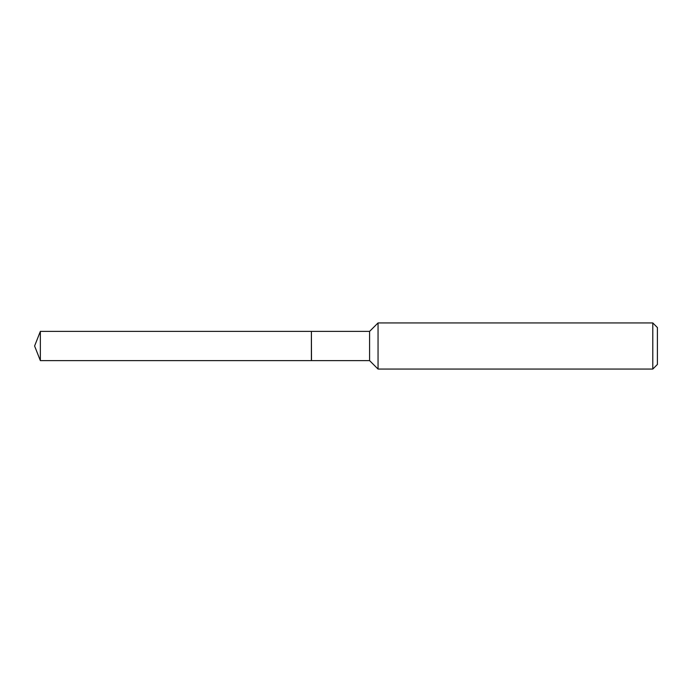 <?xml version="1.0" encoding="UTF-8"?>
<svg xmlns="http://www.w3.org/2000/svg" width="692" height="692" viewBox="0 0 692 692"><rect width="100%" height="100%" fill="white"/><g stroke="black" fill="none" stroke-linecap="round" stroke-linejoin="round"><path stroke-width="0.52" stroke-dasharray="3.46 2.59" d="M40.352 360.61L40.352 331.39M311.391 360.61L311.391 331.39M311.391 346L311.391 360.515L311.391 346M311.495 360.61L311.495 331.39M657.4 364.45L657.4 327.55M652.79 369.061L652.79 322.939M378.048 369.061L378.048 322.939M369.589 360.61L369.589 331.39"/><path stroke-width="1.04" d="M40.352 331.39L40.352 360.61L311.391 360.61L311.391 331.39L40.352 331.39L34.6 346L40.352 360.61M311.391 331.485L311.495 360.61L369.589 360.61L378.048 369.061L652.79 369.061L652.79 322.939L378.048 322.939L378.048 369.061M652.79 322.939L657.4 327.55L657.4 364.45L652.79 369.061M311.495 331.39L369.589 331.39L369.589 360.61M369.589 331.39L378.048 322.939"/></g></svg>
